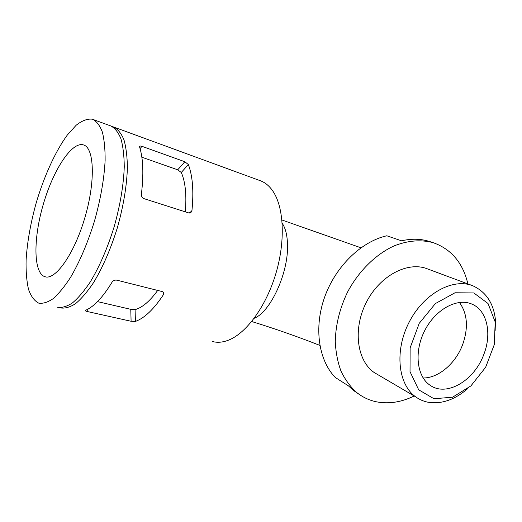 <?xml version="1.0" encoding="UTF-8"?>
<svg xmlns="http://www.w3.org/2000/svg" width="522" height="522" viewBox="0 0 522 522"><rect width="100%" height="100%" fill="white"/><g stroke="black" fill="none" stroke-linecap="round" stroke-linejoin="round"><path stroke-width="0.78" d="M97.51 301.618L130.781 309.331L135.074 309.637C142.31 307.608 149.847 301.207 157.683 290.434M59.73 307.68L60.363 307.902C64.885 308.665 69.955 307.249 75.559 303.66C81.386 298.786 87.344 291.824 93.445 282.78C102.73 267.46 110.703 249.118 117.365 227.749C123.414 206.164 126.755 186.223 127.401 167.934C127.264 156.75 126.115 147.374 123.955 139.792C121.28 133.41 117.868 129.149 113.724 127.029L112.302 126.624M212.271 341.466C217.315 342.882 222.796 342.419 228.721 340.07C246.423 333.069 266.031 306.427 275.779 273.867C285.547 241.314 283.961 207.723 273.143 191.522C269.528 186.1 265.241 182.498 260.289 180.723L113.724 127.029M188.351 164.547L184.84 161.735L141.964 146.323C140.49 145.847 139.694 145.971 139.57 146.682L139.628 147.1C143.204 158.564 143.791 174.289 141.384 194.275C141.273 196.324 142.147 197.786 144.013 198.647L188.703 212.93L191.646 211.645L191.952 210.575C193.851 191.235 192.651 175.894 188.351 164.547L181.284 172.482L177.715 169.807L141.867 157.22M163.353 294.767L163.693 294.003C163.928 292.803 163.373 291.974 162.029 291.524L116.824 280.164C114.788 279.883 113.228 280.497 112.158 282.017C102.88 297.246 94.032 306.675 85.601 310.296L85.38 310.433C85.099 310.786 85.719 311.145 87.239 311.51L131.094 321.271L135.42 321.421C144.503 318.146 153.814 309.259 163.353 294.767L163.223 292.183M359.09 394.306L353.133 390.195L348.487 385.902L335.254 377.458C318.564 360.167 313.696 327.627 324.691 296.985C335.653 266.35 361.276 241.562 386.782 235.774L401.535 240.812C411.486 238.521 420.797 238.743 429.469 241.464L430.428 241.777M379.187 375.455L374.098 372.467C356.767 360.395 352.715 328.645 366.424 302.173C379.944 275.603 407.767 261.039 427.29 268.823L472.201 285.534M467.771 388.583C454.603 399.943 441.234 404.465 427.668 402.149C423.316 401.235 419.329 399.48 415.701 396.87C397.999 384.453 394.358 350.732 409.098 322.257C423.636 293.677 452.763 277.73 472.73 285.73C488.703 293.11 496.396 307.98 495.822 330.354M433.958 398.743L418.683 389.803L410.024 371.69L410.129 347.848L419.231 323.333L435.394 303.569L454.995 292.777L473.8 292.933L488.037 303.517L495.208 321.983L494.282 344.618L485.649 367.273L470.883 385.934L452.561 397.203L433.958 398.743M483.861 354.314C492.122 333.421 487.039 310.185 471.829 304.065C457.213 297.592 435.537 309.324 424.784 330.465C413.881 351.521 416.7 376.545 430.154 385.301C446.747 397.177 474.57 380.349 483.861 354.314M83.833 145.038L83.624 144.959C71.912 141.057 53.309 169.885 43.404 203.952C33.31 237.954 33.173 272.758 44.833 276.693C55.169 280.679 74.026 254.429 84.721 218.203C95.533 182.015 94.397 148.431 83.833 145.038M57.309 307.223C61.798 307.98 66.836 306.558 72.414 302.949C78.209 298.055 84.153 291.067 90.241 281.997C99.5 266.625 107.473 248.231 114.142 226.809C120.204 205.172 123.577 185.193 124.262 166.87C124.158 155.673 123.042 146.284 120.908 138.702C118.266 132.314 114.886 128.06 110.775 125.946L92.224 119.173C87.305 118.651 81.941 120.68 76.134 125.26L67.286 135.074C55.397 151.347 44.213 176.005 36.318 202.477C30.648 222.796 27.242 241.967 26.1 259.989C25.852 271.257 26.642 280.973 28.456 289.142C30.876 296.176 34.289 300.835 38.687 303.112C42.974 303.817 47.822 302.316 53.231 298.604C58.862 293.579 64.676 286.447 70.659 277.195C79.794 261.542 87.735 242.834 94.475 221.08C100.635 199.123 104.185 178.889 105.124 160.378C105.196 149.083 104.27 139.628 102.338 132.02C99.898 125.632 96.714 121.411 92.799 119.362M414.2 395.983C401.542 402.168 389.079 404.139 376.825 401.888C369.354 400.4 362.601 397.235 356.552 392.387C350.282 386.678 345.114 379.631 341.042 371.24C337.708 362.203 335.783 352.324 335.274 341.616C335.639 324.867 339.737 308.332 347.574 292.02C358.712 271.094 375.657 254.41 393.908 245.979C407.878 240.466 421.032 239.383 433.358 242.737C451.406 249.216 462.923 262.944 467.901 283.935M282.193 223.233C285.645 228.355 287.426 235.898 287.531 245.862C288.137 273.887 270.128 312.26 254.181 318.289M185.303 211.841C186.732 195.006 185.388 181.884 181.284 172.482M423.133 377.987C438.591 378.163 455.784 363.319 462.701 344.448C468.541 327.653 467.451 313.644 459.432 302.421M177.715 169.807L184.84 161.735M140.092 148.646L141.964 146.323M189.577 213.048L191.952 210.575M135.074 309.637L135.42 321.421M130.781 309.331L131.094 321.271M87.252 309.52L87.239 311.51M374.098 372.467L415.701 396.87M44.833 276.693L45.832 276.934M353.133 390.195L356.552 392.387M429.469 241.464L433.358 242.737M251.676 321.519C274.468 328.527 297.194 336.488 319.842 345.388M360.93 247.793L281.926 219.984M191.646 211.651L190.543 212.8M163.693 294.003L163.627 292.809M471.829 304.065L470.948 303.706"/></g></svg>
